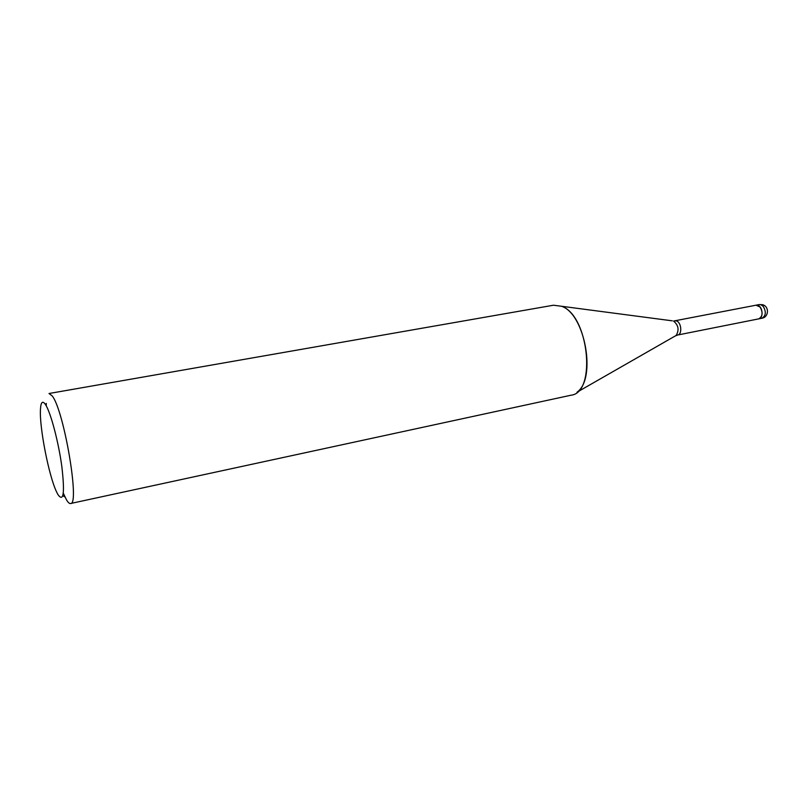 <?xml version="1.0" encoding="UTF-8"?>
<svg xmlns="http://www.w3.org/2000/svg" width="808" height="808" viewBox="0 0 808 808"><rect width="100%" height="100%" fill="white"/><g stroke="black" fill="none" stroke-linecap="round" stroke-linejoin="round"><path stroke-width="1.21" d="M755.965 305.212L757.742 305.323C762.863 306.676 763.681 318.271 758.702 318.877L758.641 318.897M672.286 320.826L561.52 306.262C588.759 315.009 596.759 392.759 571.064 395.203L70.548 503.515C69.397 503.727 68.013 502.455 66.397 499.677L63.317 493.193M46.228 405.798L46.258 403.404M759.227 304.576L760.944 304.707L763.287 306.404C766.348 311.939 765.883 315.877 761.904 318.241C769.014 317.19 769.418 306.171 762.388 304.687L759.227 304.576L673.559 321.049C678.498 325.25 679.356 330.048 676.124 335.461L577.013 392.213C596.708 378.77 585.012 313.696 561.52 306.262L553.46 305.222L49.025 393.506L52.237 395.95C64.044 410.484 80.073 505.495 70.548 503.515M57.913 494.557L56.732 492.244C48.904 476.417 39.188 426.776 40.471 409.151C40.915 401.99 42.561 400.425 45.41 404.454C50.55 411.939 58.489 441.693 61.842 466.58C64.903 493.163 63.59 502.495 57.913 494.557M756.025 305.192L760.086 307.03C763.136 312.565 762.681 316.514 758.702 318.877L677.7 335.007C682.406 334.472 681.427 322.432 676.538 320.948L674.912 320.786M677.7 335.007L675.256 335.966M62.832 495.759L64.993 497.001M761.904 318.241L758.702 318.877"/></g></svg>
